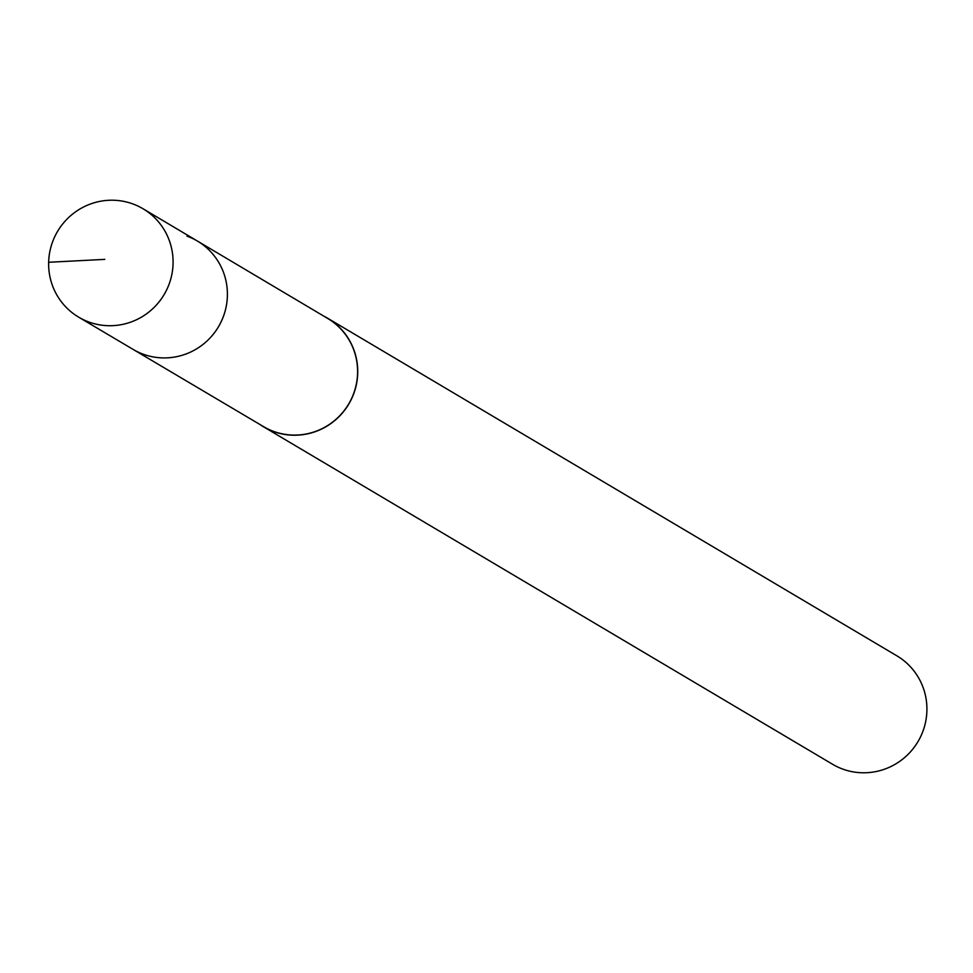 <?xml version="1.0" encoding="UTF-8"?>
<svg xmlns="http://www.w3.org/2000/svg" width="973" height="973" viewBox="0 0 973 973"><rect width="100%" height="100%" fill="white"/><g stroke="black" fill="none" stroke-linecap="round" stroke-linejoin="round"><path stroke-width="1.46" d="M78.74 317.21A63.038 61.944 120.7 0 1 54.829 236.536A63.038 61.944 120.7 0 1 132.656 203.856A63.038 61.944 120.7 0 1 143.043 208.769A63.038 61.944 120.7 0 1 166.869 289.431A63.038 61.944 120.7 0 1 89.054 322.075A63.038 61.944 120.7 0 1 78.74 317.21L133.131 349.416A62.99 61.895 -59.3 0 0 218.463 326.782A62.99 61.895 -59.3 0 0 197.397 241.049L327.633 318.414A62.88 61.798 120.7 0 1 351.399 398.881A62.88 61.798 120.7 0 1 273.778 431.453A62.88 61.798 120.7 0 1 263.476 426.588L133.131 349.416A62.99 61.895 -59.3 0 0 218.463 326.782A62.99 61.895 -59.3 0 0 197.397 241.049A62.99 61.895 -59.3 0 0 187.011 236.147M323.96 316.225A63.038 61.944 120.7 0 1 327.67 318.256A63.038 61.944 120.7 0 1 351.533 398.93A63.038 61.944 120.7 0 1 273.717 431.586A63.038 61.944 120.7 0 1 263.367 426.697A63.038 61.944 120.7 0 1 259.791 424.41M327.67 318.256L896.851 655.814A63.038 61.944 120.7 0 1 920.713 736.488A63.038 61.944 120.7 0 1 842.898 769.144A63.038 61.944 120.7 0 1 832.547 764.255L263.367 426.697M104.804 259.377L48.65 262.272M197.397 241.049L143.043 208.769"/></g></svg>
